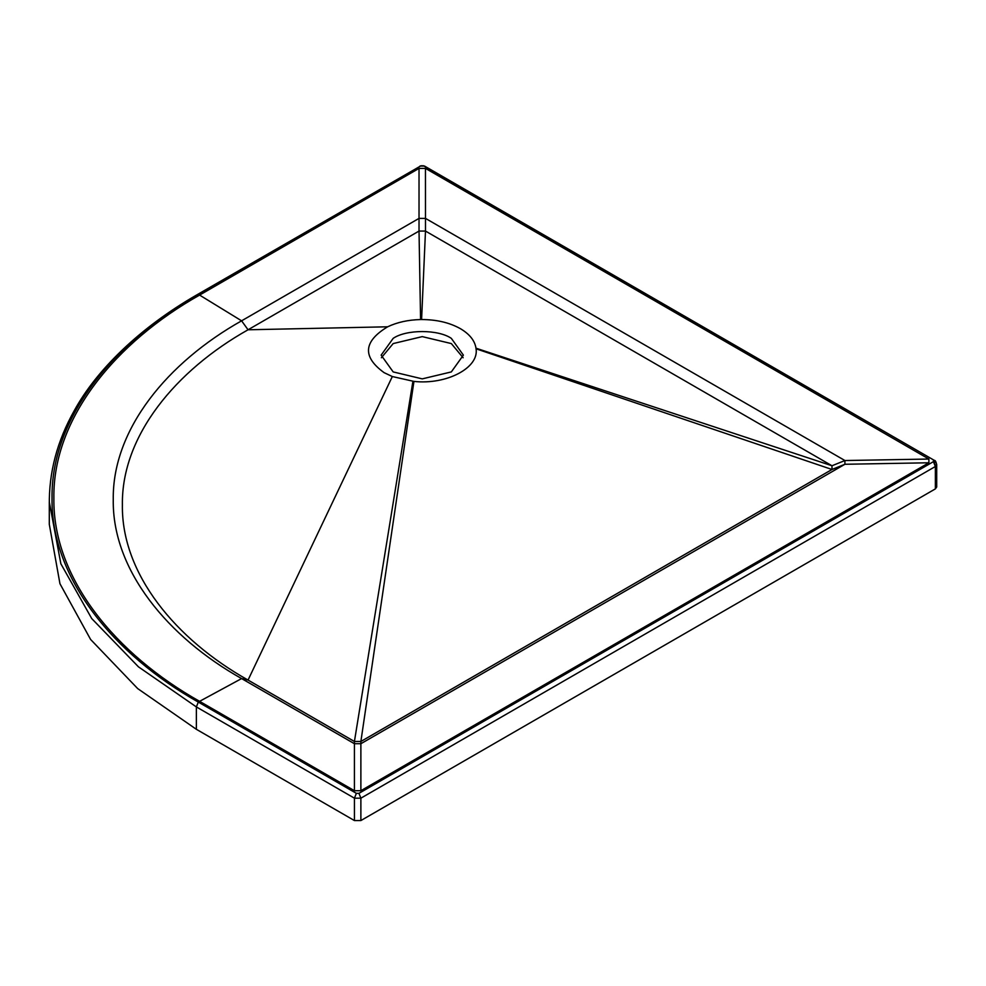 <?xml version="1.0" encoding="UTF-8"?>
<svg xmlns="http://www.w3.org/2000/svg" width="986" height="986" viewBox="0 0 986 986"><rect width="100%" height="100%" fill="white"/><g stroke="black" fill="none" stroke-linecap="round" stroke-linejoin="round"><path stroke-width="1.48" d="M393.18 338.358C406.269 329.299 438.24 329.299 451.329 338.358L463.371 355.133L451.329 371.919L422.255 378.87L393.18 371.919L381.138 355.133L393.18 338.358M381.385 357.745L393.18 343.572L422.255 336.62L451.329 343.572L463.124 357.745M928.898 459.045L425.484 168.396L419.025 168.396L199.591 295.085C115.966 342.068 52.652 418.101 53.873 498.213C52.652 578.314 115.966 654.347 199.591 701.329L354.418 790.71L360.876 790.71L928.898 462.779L928.898 459.045L844.916 460.536L425.484 218.387L419.025 218.387L241.595 320.82C167.94 362.195 112.194 429.156 113.254 499.705C112.194 570.241 167.94 637.202 241.595 678.578L354.418 743.715L360.876 743.715L844.916 464.27L844.916 460.536L831.987 465.762L831.987 469.484L844.916 464.27L928.898 462.779M476.065 348.797L475.991 348.194C474.796 340.614 469.582 334.106 460.376 328.658C449.554 322.619 436.638 319.575 421.589 319.538L420.578 319.55C408.204 319.846 397.222 322.262 387.646 326.797C363.353 341.501 362.182 356.784 384.133 372.671L392.329 376.541L413.935 381.409C446.498 385.021 479.196 367.852 476.065 348.797L831.987 469.484L360.876 741.484L354.418 741.484L354.418 790.71M392.329 376.541L248.053 680.069L354.418 741.484L412.912 381.311M199.591 701.329L241.595 678.578L248.053 680.069C175.939 639.557 121.352 574 122.387 504.918C121.352 435.849 175.939 370.28 248.053 329.78L241.595 320.82L199.591 295.085M420.578 319.55L419.025 231.069L248.053 329.78L387.646 326.797M419.025 168.396L419.025 231.069L425.484 231.069L425.447 168.384M475.991 348.194L831.987 465.762L425.484 231.069L421.589 319.538M936.7 464.64L936.7 487.022L935.369 488.883L360.876 820.562L354.43 820.562L196.362 729.307L137.683 688.585L90.601 639.458L59.949 583.724L49.3 524.318L49.3 501.936L60.861 563.782L91.723 618.555L138.447 666.832L196.362 706.925L354.43 798.179L360.876 798.179L935.369 466.501L936.7 464.64C936.034 461.695 935.27 460.277 934.408 460.425L423.549 165.784L420.973 165.784L198.309 294.346C114.364 341.489 50.828 417.805 52.036 498.213C50.828 578.609 114.364 654.926 198.309 702.081L356.365 793.336L358.941 793.336L933.422 461.658L933.422 460.166L935.369 462.779M935.369 488.883L935.369 466.501L933.422 461.658L935.369 466.267M425.163 166.72L423.549 165.784M360.876 790.71L360.876 741.484L413.935 381.409M196.362 729.307L196.362 706.925L198.309 702.081M354.43 820.562L354.43 798.179L356.365 793.336M360.876 820.562L360.876 798.179L358.941 793.336M49.337 505.3C48.782 472.651 57.139 441.001 74.431 410.361C96.197 370.662 139.063 327.981 197.323 294.604L420.973 165.784M197.323 294.604L198.309 294.346M935.036 464.455L935.369 466.501L933.422 461.658M934.408 460.425L424.522 166.055L419.987 166.055"/></g></svg>
